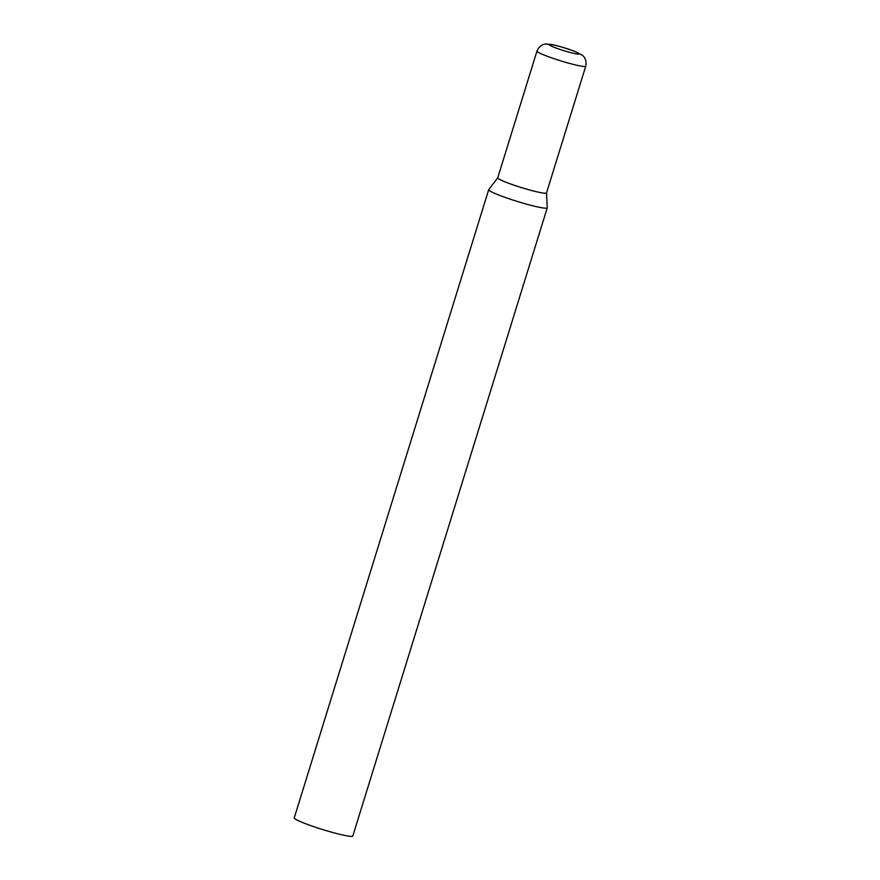 <?xml version="1.0" encoding="UTF-8"?>
<svg xmlns="http://www.w3.org/2000/svg" width="880" height="880" viewBox="0 0 880 880"><rect width="100%" height="100%" fill="white"/><g stroke="black" fill="none" stroke-linecap="round" stroke-linejoin="round"><path stroke-width="1.32" d="M497.728 177.837A25.531 2.299 -162.8 0 0 505.67 182.116A25.531 2.299 -162.8 0 0 540.144 192.533A25.531 2.299 -162.8 0 0 546.513 192.94A25.531 2.299 -162.8 0 0 546.524 192.863L547.272 207.735A30.646 2.761 -162.8 0 1 547.261 207.823A30.646 2.761 -162.8 0 1 529.43 204.93A30.646 2.761 -162.8 0 1 498.234 194.832A30.646 2.761 -162.8 0 1 488.697 189.695A30.646 2.761 -162.8 0 1 488.741 189.618L497.739 177.804L536.965 51.084A25.531 2.299 17.2 0 0 552.222 58.058A25.531 2.299 17.2 0 0 579.381 65.78A25.531 2.299 17.2 0 0 585.75 66.187C587.279 58.905 582.692 55.341 581.999 55.033L574.618 51.337C568.194 49.005 563.178 47.091 552.178 44.616L546.37 44C545.622 43.868 539.814 44.209 536.965 51.084M547.261 207.823L352.814 836A30.646 2.761 -162.8 0 1 334.972 833.107A30.646 2.761 -162.8 0 1 303.776 823.009A30.646 2.761 -162.8 0 1 294.25 817.872L488.697 189.695M553.146 44.902A15.73 1.419 17.2 0 0 554.114 47.289A15.73 1.419 17.2 0 0 575.344 53.702A15.73 1.419 17.2 0 0 574.376 51.315A15.73 1.419 17.2 0 0 553.146 44.902M546.513 192.94L585.75 66.187"/></g></svg>
